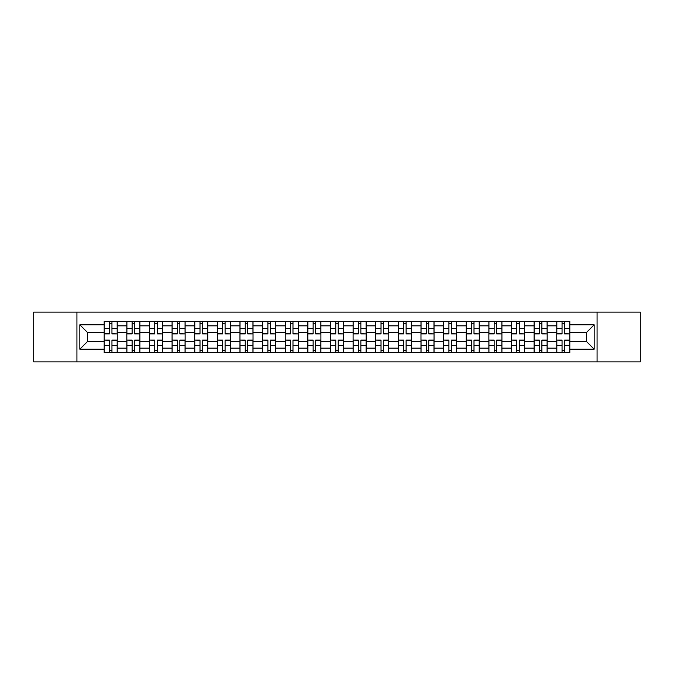 <?xml version="1.0" encoding="UTF-8"?>
<svg xmlns="http://www.w3.org/2000/svg" width="674" height="674" viewBox="0 0 674 674"><rect width="100%" height="100%" fill="white"/><g stroke="black" fill="none" stroke-linecap="round" stroke-linejoin="round"><path stroke-width="1.01" d="M597.071 361.879L640.3 361.879L640.3 312.121L33.7 312.121L33.7 361.879L597.071 361.879L597.071 312.121M126.822 352.595L126.822 325.828L117.251 325.828L117.251 352.595M117.251 325.828L117.251 321.405M126.822 325.828L126.822 321.405M139.88 321.405L139.88 352.595M149.451 352.595L149.451 321.405M162.501 321.405L162.501 352.595M172.081 352.595L172.081 321.405M185.131 321.405L185.131 352.595M194.702 352.595L194.702 321.405M207.761 321.405L207.761 352.595M217.331 352.595L217.331 321.405M230.39 321.405L230.39 352.595M239.961 352.595L239.961 321.405M253.02 321.405L253.02 352.595M262.59 352.595L262.59 321.405M275.641 321.405L275.641 352.595M285.22 352.595L285.22 321.405M298.27 321.405L298.27 352.595M307.841 352.595L307.841 321.405M320.9 321.405L320.9 352.595M330.471 352.595L330.471 321.405M343.529 321.405L343.529 352.595M353.1 352.595L353.1 321.405M366.159 321.405L366.159 352.595M375.73 352.595L375.73 321.405M388.78 321.405L388.78 352.595M398.359 352.595L398.359 321.405M411.41 321.405L411.41 352.595M420.98 352.595L420.98 321.405M434.039 321.405L434.039 352.595M443.61 352.595L443.61 321.405M456.669 321.405L456.669 352.595M466.24 352.595L466.24 321.405M479.298 321.405L479.298 352.595M488.869 352.595L488.869 321.405M501.919 321.405L501.919 352.595M511.499 352.595L511.499 321.405M524.549 321.405L524.549 352.595M534.12 352.595L534.12 321.405M547.178 321.405L547.178 352.595M556.749 352.595L556.749 321.405M556.749 341.499L547.178 341.499M534.12 341.499L524.549 341.499M511.499 341.499L501.919 341.499M488.869 341.499L479.298 341.499M466.24 341.499L456.669 341.499M443.61 341.499L434.039 341.499M420.98 341.499L411.41 341.499M398.359 341.499L388.78 341.499M375.73 341.499L366.159 341.499M353.1 341.499L343.529 341.499M330.471 341.499L320.9 341.499M307.841 341.499L298.27 341.499M285.22 341.499L275.641 341.499M262.59 341.499L253.02 341.499M239.961 341.499L230.39 341.499M217.331 341.499L207.761 341.499M194.702 341.499L185.131 341.499M172.081 341.499L162.501 341.499M149.451 341.499L139.88 341.499M126.822 341.499L117.251 341.499M556.749 332.501L547.178 332.501M534.12 332.501L524.549 332.501M511.499 332.501L501.919 332.501M488.869 332.501L479.298 332.501M466.24 332.501L456.669 332.501M443.61 332.501L434.039 332.501M420.98 332.501L411.41 332.501M398.359 332.501L388.78 332.501M375.73 332.501L366.159 332.501M353.1 332.501L343.529 332.501M330.471 332.501L320.9 332.501M307.841 332.501L298.27 332.501M285.22 332.501L275.641 332.501M262.59 332.501L253.02 332.501M239.961 332.501L230.39 332.501M217.331 332.501L207.761 332.501M194.702 332.501L185.131 332.501M172.081 332.501L162.501 332.501M149.451 332.501L139.88 332.501M126.822 332.501L117.251 332.501M87.51 341.499L104.192 341.499L104.192 332.501L87.51 332.501L87.51 341.499L79.827 349.183L79.827 324.817L104.192 324.817L104.192 332.501M569.808 332.501L569.808 341.499L586.49 341.499L586.49 332.501L569.808 332.501L569.808 321.405L104.192 321.405L104.192 324.817M569.808 324.817L594.173 324.817L594.173 349.183L569.808 349.183L569.808 341.499M104.192 341.499L104.192 352.595L569.808 352.595L569.808 349.183M104.192 349.183L79.827 349.183M76.929 361.879L76.929 312.121M111.951 350.421L109.491 350.421M109.491 323.579L111.951 323.579M134.581 350.421L132.112 350.421M132.112 323.579L134.581 323.579M157.21 350.421L154.742 350.421M154.742 323.579L157.21 323.579M179.84 350.421L177.372 350.421M177.372 323.579L179.84 323.579M202.47 350.421L200.001 350.421M200.001 323.579L202.47 323.579M225.091 350.421L222.631 350.421M222.631 323.579L225.091 323.579M247.72 350.421L245.252 350.421M245.252 323.579L247.72 323.579M270.35 350.421L267.881 350.421M267.881 323.579L270.35 323.579M292.979 350.421L290.511 350.421M290.511 323.579L292.979 323.579M315.609 350.421L313.14 350.421M313.14 323.579L315.609 323.579M338.23 350.421L335.77 350.421M335.77 323.579L338.23 323.579M360.86 350.421L358.391 350.421M358.391 323.579L360.86 323.579M383.489 350.421L381.021 350.421M381.021 323.579L383.489 323.579M406.119 350.421L403.65 350.421M403.65 323.579L406.119 323.579M428.748 350.421L426.28 350.421M426.28 323.579L428.748 323.579M451.369 350.421L448.909 350.421M448.909 323.579L451.369 323.579M473.999 350.421L471.53 350.421M471.53 323.579L473.999 323.579M496.628 350.421L494.16 350.421M494.16 323.579L496.628 323.579M519.258 350.421L516.789 350.421M516.789 323.579L519.258 323.579M541.888 350.421L539.419 350.421M539.419 323.579L541.888 323.579M564.509 350.421L562.049 350.421M562.049 323.579L564.509 323.579M79.827 324.817L87.51 332.501M586.49 341.499L594.173 349.183M586.49 332.501L594.173 324.817M111.951 333.571L117.175 333.883L111.951 333.883L111.951 321.549L117.175 321.549L114.277 321.549M117.175 333.571L117.175 321.549M109.491 323.436L111.951 323.436M107.166 321.549L104.268 321.549L104.268 333.883L109.491 333.883L109.491 321.549L107.385 321.549M104.268 321.549L114.058 321.549M109.491 340.429L104.268 340.117L109.491 340.117L109.491 352.451L104.268 352.451L107.166 352.451M104.268 340.429L104.268 352.451M111.951 350.564L109.491 350.564M114.277 352.451L117.175 352.451L117.175 340.117L111.951 340.117L111.951 352.451L114.058 352.451M117.175 352.451L107.385 352.451M134.581 333.571L139.804 333.883L134.581 333.883L134.581 321.549L139.804 321.549L136.906 321.549M139.804 333.571L139.804 321.549M132.112 323.436L134.581 323.436M129.796 321.549L126.897 321.549L126.897 333.883L132.112 333.883L132.112 321.549L130.015 321.549M126.897 321.549L136.687 321.549M157.21 333.571L162.434 333.883L157.21 333.883L157.21 321.549L162.434 321.549L159.527 321.549M162.434 333.571L162.434 321.549M154.742 323.436L157.21 323.436M152.425 321.549L149.518 321.549L149.518 333.883L154.742 333.883L154.742 321.549L152.644 321.549M149.518 321.549L159.317 321.549M132.112 340.429L126.897 340.117L132.112 340.117L132.112 352.451L126.897 352.451L129.796 352.451M126.897 340.429L126.897 352.451M134.581 350.564L132.112 350.564M136.906 352.451L139.804 352.451L139.804 340.117L134.581 340.117L134.581 352.451L136.687 352.451M139.804 352.451L130.015 352.451M154.742 340.429L149.518 340.117L154.742 340.117L154.742 352.451L149.518 352.451L152.425 352.451M149.518 340.429L149.518 352.451M157.21 350.564L154.742 350.564M159.527 352.451L162.434 352.451L162.434 340.117L157.21 340.117L157.21 352.451L159.317 352.451M162.434 352.451L152.644 352.451M179.84 333.571L185.064 333.883L179.84 333.883L179.84 321.549L185.064 321.549L182.157 321.549M185.064 333.571L185.064 321.549M177.372 323.436L179.84 323.436M175.055 321.549L172.148 321.549L172.148 333.883L177.372 333.883L177.372 321.549L175.265 321.549M172.148 321.549L181.938 321.549M202.47 333.571L207.685 333.883L202.47 333.883L202.47 321.549L207.685 321.549L204.786 321.549M207.685 333.571L207.685 321.549M200.001 323.436L202.47 323.436M197.676 321.549L194.778 321.549L194.778 333.883L200.001 333.883L200.001 321.549L197.895 321.549M194.778 321.549L204.567 321.549M225.091 333.571L230.314 333.883L225.091 333.883L225.091 321.549L230.314 321.549L227.416 321.549M230.314 333.571L230.314 321.549M222.631 323.436L225.091 323.436M220.305 321.549L217.407 321.549L217.407 333.883L222.631 333.883L222.631 321.549L220.524 321.549M217.407 321.549L227.197 321.549M177.372 340.429L172.148 340.117L177.372 340.117L177.372 352.451L172.148 352.451L175.055 352.451M172.148 340.429L172.148 352.451M179.84 350.564L177.372 350.564M182.157 352.451L185.064 352.451L185.064 340.117L179.84 340.117L179.84 352.451L181.938 352.451M185.064 352.451L175.265 352.451M200.001 340.429L194.778 340.117L200.001 340.117L200.001 352.451L194.778 352.451L197.676 352.451M194.778 340.429L194.778 352.451M202.47 350.564L200.001 350.564M204.786 352.451L207.685 352.451L207.685 340.117L202.47 340.117L202.47 352.451L204.567 352.451M207.685 352.451L197.895 352.451M222.631 340.429L217.407 340.117L222.631 340.117L222.631 352.451L217.407 352.451L220.305 352.451M217.407 340.429L217.407 352.451M225.091 350.564L222.631 350.564M227.416 352.451L230.314 352.451L230.314 340.117L225.091 340.117L225.091 352.451L227.197 352.451M230.314 352.451L220.524 352.451M247.72 333.571L252.944 333.883L247.72 333.883L247.72 321.549L252.944 321.549L250.046 321.549M252.944 333.571L252.944 321.549M245.252 323.436L247.72 323.436M242.935 321.549L240.037 321.549L240.037 333.883L245.252 333.883L245.252 321.549L243.154 321.549M240.037 321.549L249.827 321.549M245.252 340.429L240.037 340.117L245.252 340.117L245.252 352.451L240.037 352.451L242.935 352.451M240.037 340.429L240.037 352.451M247.72 350.564L245.252 350.564M250.046 352.451L252.944 352.451L252.944 340.117L247.72 340.117L247.72 352.451L249.827 352.451M252.944 352.451L243.154 352.451M270.35 333.571L275.573 333.883L270.35 333.883L270.35 321.549L275.573 321.549L272.667 321.549M275.573 333.571L275.573 321.549M267.881 323.436L270.35 323.436M265.564 321.549L262.658 321.549L262.658 333.883L267.881 333.883L267.881 321.549L265.783 321.549M262.658 321.549L272.456 321.549M267.881 340.429L262.658 340.117L267.881 340.117L267.881 352.451L262.658 352.451L265.564 352.451M262.658 340.429L262.658 352.451M270.35 350.564L267.881 350.564M272.667 352.451L275.573 352.451L275.573 340.117L270.35 340.117L270.35 352.451L272.456 352.451M275.573 352.451L265.783 352.451M292.979 333.571L298.203 333.883L292.979 333.883L292.979 321.549L298.203 321.549L295.296 321.549M298.203 333.571L298.203 321.549M290.511 323.436L292.979 323.436M288.194 321.549L285.287 321.549L285.287 333.883L290.511 333.883L290.511 321.549L288.405 321.549M285.287 321.549L295.077 321.549M290.511 340.429L285.287 340.117L290.511 340.117L290.511 352.451L285.287 352.451L288.194 352.451M285.287 340.429L285.287 352.451M292.979 350.564L290.511 350.564M295.296 352.451L298.203 352.451L298.203 340.117L292.979 340.117L292.979 352.451L295.077 352.451M298.203 352.451L288.405 352.451M315.609 333.571L320.824 333.883L315.609 333.883L315.609 321.549L320.824 321.549L317.926 321.549M320.824 333.571L320.824 321.549M313.14 323.436L315.609 323.436M310.815 321.549L307.917 321.549L307.917 333.883L313.14 333.883L313.14 321.549L311.034 321.549M307.917 321.549L317.707 321.549M313.14 340.429L307.917 340.117L313.14 340.117L313.14 352.451L307.917 352.451L310.815 352.451M307.917 340.429L307.917 352.451M315.609 350.564L313.14 350.564M317.926 352.451L320.824 352.451L320.824 340.117L315.609 340.117L315.609 352.451L317.707 352.451M320.824 352.451L311.034 352.451M338.23 333.571L343.454 333.883L338.23 333.883L338.23 321.549L343.454 321.549L340.555 321.549M343.454 333.571L343.454 321.549M335.77 323.436L338.23 323.436M333.445 321.549L330.546 321.549L330.546 333.883L335.77 333.883L335.77 321.549L333.664 321.549M330.546 321.549L340.336 321.549M360.86 333.571L366.083 333.883L360.86 333.883L360.86 321.549L366.083 321.549L363.185 321.549M366.083 333.571L366.083 321.549M358.391 323.436L360.86 323.436M356.074 321.549L353.176 321.549L353.176 333.883L358.391 333.883L358.391 321.549L356.293 321.549M353.176 321.549L362.966 321.549M383.489 333.571L388.713 333.883L383.489 333.883L383.489 321.549L388.713 321.549L385.806 321.549M388.713 333.571L388.713 321.549M381.021 323.436L383.489 323.436M378.704 321.549L375.797 321.549L375.797 333.883L381.021 333.883L381.021 321.549L378.923 321.549M375.797 321.549L385.595 321.549M406.119 333.571L411.342 333.883L406.119 333.883L406.119 321.549L411.342 321.549L408.436 321.549M411.342 333.571L411.342 321.549M403.65 323.436L406.119 323.436M401.333 321.549L398.427 321.549L398.427 333.883L403.65 333.883L403.65 321.549L401.544 321.549M398.427 321.549L408.217 321.549M428.748 333.571L433.963 333.883L428.748 333.883L428.748 321.549L433.963 321.549L431.065 321.549M433.963 333.571L433.963 321.549M426.28 323.436L428.748 323.436M423.954 321.549L421.056 321.549L421.056 333.883L426.28 333.883L426.28 321.549L424.173 321.549M421.056 321.549L430.846 321.549M451.369 333.571L456.593 333.883L451.369 333.883L451.369 321.549L456.593 321.549L453.695 321.549M456.593 333.571L456.593 321.549M448.909 323.436L451.369 323.436M446.584 321.549L443.686 321.549L443.686 333.883L448.909 333.883L448.909 321.549L446.803 321.549M443.686 321.549L453.476 321.549M335.77 340.429L330.546 340.117L335.77 340.117L335.77 352.451L330.546 352.451L333.445 352.451M330.546 340.429L330.546 352.451M338.23 350.564L335.77 350.564M340.555 352.451L343.454 352.451L343.454 340.117L338.23 340.117L338.23 352.451L340.336 352.451M343.454 352.451L333.664 352.451M358.391 340.429L353.176 340.117L358.391 340.117L358.391 352.451L353.176 352.451L356.074 352.451M353.176 340.429L353.176 352.451M360.86 350.564L358.391 350.564M363.185 352.451L366.083 352.451L366.083 340.117L360.86 340.117L360.86 352.451L362.966 352.451M366.083 352.451L356.293 352.451M381.021 340.429L375.797 340.117L381.021 340.117L381.021 352.451L375.797 352.451L378.704 352.451M375.797 340.429L375.797 352.451M383.489 350.564L381.021 350.564M385.806 352.451L388.713 352.451L388.713 340.117L383.489 340.117L383.489 352.451L385.595 352.451M388.713 352.451L378.923 352.451M403.65 340.429L398.427 340.117L403.65 340.117L403.65 352.451L398.427 352.451L401.333 352.451M398.427 340.429L398.427 352.451M406.119 350.564L403.65 350.564M408.436 352.451L411.342 352.451L411.342 340.117L406.119 340.117L406.119 352.451L408.217 352.451M411.342 352.451L401.544 352.451M426.28 340.429L421.056 340.117L426.28 340.117L426.28 352.451L421.056 352.451L423.954 352.451M421.056 340.429L421.056 352.451M428.748 350.564L426.28 350.564M431.065 352.451L433.963 352.451L433.963 340.117L428.748 340.117L428.748 352.451L430.846 352.451M433.963 352.451L424.173 352.451M448.909 340.429L443.686 340.117L448.909 340.117L448.909 352.451L443.686 352.451L446.584 352.451M443.686 340.429L443.686 352.451M451.369 350.564L448.909 350.564M453.695 352.451L456.593 352.451L456.593 340.117L451.369 340.117L451.369 352.451L453.476 352.451M456.593 352.451L446.803 352.451M473.999 333.571L479.222 333.883L473.999 333.883L473.999 321.549L479.222 321.549L476.324 321.549M479.222 333.571L479.222 321.549M471.53 323.436L473.999 323.436M469.214 321.549L466.315 321.549L466.315 333.883L471.53 333.883L471.53 321.549L469.433 321.549M466.315 321.549L476.105 321.549M471.53 340.429L466.315 340.117L471.53 340.117L471.53 352.451L466.315 352.451L469.214 352.451M466.315 340.429L466.315 352.451M473.999 350.564L471.53 350.564M476.324 352.451L479.222 352.451L479.222 340.117L473.999 340.117L473.999 352.451L476.105 352.451M479.222 352.451L469.433 352.451M496.628 333.571L501.852 333.883L496.628 333.883L496.628 321.549L501.852 321.549L498.945 321.549M501.852 333.571L501.852 321.549M494.16 323.436L496.628 323.436M491.843 321.549L488.936 321.549L488.936 333.883L494.16 333.883L494.16 321.549L492.062 321.549M488.936 321.549L498.735 321.549M494.16 340.429L488.936 340.117L494.16 340.117L494.16 352.451L488.936 352.451L491.843 352.451M488.936 340.429L488.936 352.451M496.628 350.564L494.16 350.564M498.945 352.451L501.852 352.451L501.852 340.117L496.628 340.117L496.628 352.451L498.735 352.451M501.852 352.451L492.062 352.451M519.258 333.571L524.482 333.883L519.258 333.883L519.258 321.549L524.482 321.549L521.575 321.549M524.482 333.571L524.482 321.549M516.789 323.436L519.258 323.436M514.473 321.549L511.566 321.549L511.566 333.883L516.789 333.883L516.789 321.549L514.683 321.549M511.566 321.549L521.356 321.549M516.789 340.429L511.566 340.117L516.789 340.117L516.789 352.451L511.566 352.451L514.473 352.451M511.566 340.429L511.566 352.451M519.258 350.564L516.789 350.564M521.575 352.451L524.482 352.451L524.482 340.117L519.258 340.117L519.258 352.451L521.356 352.451M524.482 352.451L514.683 352.451M541.888 333.571L547.103 333.883L541.888 333.883L541.888 321.549L547.103 321.549L544.204 321.549M547.103 333.571L547.103 321.549M539.419 323.436L541.888 323.436M537.094 321.549L534.196 321.549L534.196 333.883L539.419 333.883L539.419 321.549L537.313 321.549M534.196 321.549L543.985 321.549M539.419 340.429L534.196 340.117L539.419 340.117L539.419 352.451L534.196 352.451L537.094 352.451M534.196 340.429L534.196 352.451M541.888 350.564L539.419 350.564M544.204 352.451L547.103 352.451L547.103 340.117L541.888 340.117L541.888 352.451L543.985 352.451M547.103 352.451L537.313 352.451M564.509 333.571L569.732 333.883L564.509 333.883L564.509 321.549L569.732 321.549L566.834 321.549M569.732 333.571L569.732 321.549M562.049 323.436L564.509 323.436M559.723 321.549L556.825 321.549L556.825 333.883L562.049 333.883L562.049 321.549L559.942 321.549M556.825 321.549L566.615 321.549M562.049 340.429L556.825 340.117L562.049 340.117L562.049 352.451L556.825 352.451L559.723 352.451M556.825 340.429L556.825 352.451M564.509 350.564L562.049 350.564M566.834 352.451L569.732 352.451L569.732 340.117L564.509 340.117L564.509 352.451L566.615 352.451M569.732 352.451L559.942 352.451M534.12 325.828L524.549 325.828M511.499 325.828L501.919 325.828M488.869 325.828L479.298 325.828M466.24 325.828L456.669 325.828M443.61 325.828L434.039 325.828M420.98 325.828L411.41 325.828M398.359 325.828L388.78 325.828M375.73 325.828L366.159 325.828M353.1 325.828L343.529 325.828M330.471 325.828L320.9 325.828M307.841 325.828L298.27 325.828M285.22 325.828L275.641 325.828M262.59 325.828L253.02 325.828M239.961 325.828L230.39 325.828M217.331 325.828L207.761 325.828M194.702 325.828L185.131 325.828M172.081 325.828L162.501 325.828M149.451 325.828L139.88 325.828M556.749 325.828L547.178 325.828M534.12 348.172L524.549 348.172M511.499 348.172L501.919 348.172M488.869 348.172L479.298 348.172M466.24 348.172L456.669 348.172M443.61 348.172L434.039 348.172M420.98 348.172L411.41 348.172M398.359 348.172L388.78 348.172M375.73 348.172L366.159 348.172M353.1 348.172L343.529 348.172M330.471 348.172L320.9 348.172M307.841 348.172L298.27 348.172M285.22 348.172L275.641 348.172M262.59 348.172L253.02 348.172M239.961 348.172L230.39 348.172M217.331 348.172L207.761 348.172M194.702 348.172L185.131 348.172M172.081 348.172L162.501 348.172M149.451 348.172L139.88 348.172M126.822 348.172L117.251 348.172M556.749 348.172L547.178 348.172M111.951 328.676L117.175 328.676M104.268 333.571L109.491 333.571M104.268 328.676L109.491 328.676M109.491 345.324L104.268 345.324M117.175 340.429L111.951 340.429M117.175 345.324L111.951 345.324M134.581 328.676L139.804 328.676M126.897 333.571L132.112 333.571M126.897 328.676L132.112 328.676M157.21 328.676L162.434 328.676M149.518 333.571L154.742 333.571M149.518 328.676L154.742 328.676M132.112 345.324L126.897 345.324M139.804 340.429L134.581 340.429M139.804 345.324L134.581 345.324M154.742 345.324L149.518 345.324M162.434 340.429L157.21 340.429M162.434 345.324L157.21 345.324M179.84 328.676L185.064 328.676M172.148 333.571L177.372 333.571M172.148 328.676L177.372 328.676M202.47 328.676L207.685 328.676M194.778 333.571L200.001 333.571M194.778 328.676L200.001 328.676M225.091 328.676L230.314 328.676M217.407 333.571L222.631 333.571M217.407 328.676L222.631 328.676M177.372 345.324L172.148 345.324M185.064 340.429L179.84 340.429M185.064 345.324L179.84 345.324M200.001 345.324L194.778 345.324M207.685 340.429L202.47 340.429M207.685 345.324L202.47 345.324M222.631 345.324L217.407 345.324M230.314 340.429L225.091 340.429M230.314 345.324L225.091 345.324M247.72 328.676L252.944 328.676M240.037 333.571L245.252 333.571M240.037 328.676L245.252 328.676M245.252 345.324L240.037 345.324M252.944 340.429L247.72 340.429M252.944 345.324L247.72 345.324M270.35 328.676L275.573 328.676M262.658 333.571L267.881 333.571M262.658 328.676L267.881 328.676M267.881 345.324L262.658 345.324M275.573 340.429L270.35 340.429M275.573 345.324L270.35 345.324M292.979 328.676L298.203 328.676M285.287 333.571L290.511 333.571M285.287 328.676L290.511 328.676M290.511 345.324L285.287 345.324M298.203 340.429L292.979 340.429M298.203 345.324L292.979 345.324M315.609 328.676L320.824 328.676M307.917 333.571L313.14 333.571M307.917 328.676L313.14 328.676M313.14 345.324L307.917 345.324M320.824 340.429L315.609 340.429M320.824 345.324L315.609 345.324M338.23 328.676L343.454 328.676M330.546 333.571L335.77 333.571M330.546 328.676L335.77 328.676M360.86 328.676L366.083 328.676M353.176 333.571L358.391 333.571M353.176 328.676L358.391 328.676M383.489 328.676L388.713 328.676M375.797 333.571L381.021 333.571M375.797 328.676L381.021 328.676M406.119 328.676L411.342 328.676M398.427 333.571L403.65 333.571M398.427 328.676L403.65 328.676M428.748 328.676L433.963 328.676M421.056 333.571L426.28 333.571M421.056 328.676L426.28 328.676M451.369 328.676L456.593 328.676M443.686 333.571L448.909 333.571M443.686 328.676L448.909 328.676M335.77 345.324L330.546 345.324M343.454 340.429L338.23 340.429M343.454 345.324L338.23 345.324M358.391 345.324L353.176 345.324M366.083 340.429L360.86 340.429M366.083 345.324L360.86 345.324M381.021 345.324L375.797 345.324M388.713 340.429L383.489 340.429M388.713 345.324L383.489 345.324M403.65 345.324L398.427 345.324M411.342 340.429L406.119 340.429M411.342 345.324L406.119 345.324M426.28 345.324L421.056 345.324M433.963 340.429L428.748 340.429M433.963 345.324L428.748 345.324M448.909 345.324L443.686 345.324M456.593 340.429L451.369 340.429M456.593 345.324L451.369 345.324M473.999 328.676L479.222 328.676M466.315 333.571L471.53 333.571M466.315 328.676L471.53 328.676M471.53 345.324L466.315 345.324M479.222 340.429L473.999 340.429M479.222 345.324L473.999 345.324M496.628 328.676L501.852 328.676M488.936 333.571L494.16 333.571M488.936 328.676L494.16 328.676M494.16 345.324L488.936 345.324M501.852 340.429L496.628 340.429M501.852 345.324L496.628 345.324M519.258 328.676L524.482 328.676M511.566 333.571L516.789 333.571M511.566 328.676L516.789 328.676M516.789 345.324L511.566 345.324M524.482 340.429L519.258 340.429M524.482 345.324L519.258 345.324M541.888 328.676L547.103 328.676M534.196 333.571L539.419 333.571M534.196 328.676L539.419 328.676M539.419 345.324L534.196 345.324M547.103 340.429L541.888 340.429M547.103 345.324L541.888 345.324M564.509 328.676L569.732 328.676M556.825 333.571L562.049 333.571M556.825 328.676L562.049 328.676M562.049 345.324L556.825 345.324M569.732 340.429L564.509 340.429M569.732 345.324L564.509 345.324"/></g></svg>
